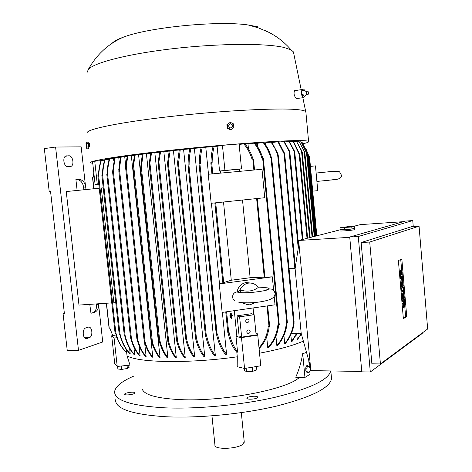 <?xml version="1.0" encoding="UTF-8"?>
<svg xmlns="http://www.w3.org/2000/svg" width="472" height="472" viewBox="0 0 472 472"><rect width="100%" height="100%" fill="white"/><g stroke="black" fill="none" stroke-linecap="round" stroke-linejoin="round"><path stroke-width="0.71" d="M312.712 191.142L317.75 190.682L315.473 165.861L310.428 166.392M142.178 388.981C144.119 394.893 156.952 398.451 180.682 399.642C220.737 401.524 280.191 390.798 296.74 379.482L299.803 377.329M309.732 370.927L310.045 374.237L304.947 377.435L295.726 377.246C299.059 369.735 301.384 361.841 302.699 353.563L305.36 352.891L306.452 352.13M128.413 365.269L129.11 367.34L127.375 368.496L121.587 369.423L117.882 368.98L117.599 366.414M126.349 349.522L127.039 355.847L130.006 365.098L117.221 366.455L114.755 363.729L111.693 335.804L116.124 334.949M127.039 355.847C138.19 362.732 188.782 363.7 237.286 356.808L236.838 352.313M255.977 333.356L257.134 333.35L257.765 335.102L241.499 337.622L244.555 368.484L237.192 366.697L237.286 356.808M259.535 353.203C279.011 349.469 293.619 345.433 303.36 341.097M302.404 337.681L302.039 336.383M301.396 334.076L297.283 339.692L296.752 334.111M297.124 333.332L292.068 341.451L291.484 341.634L290.835 334.813M272.639 143.317L272.556 142.414L278.515 141.736L284.35 152.916L284.781 155.123L277.919 141.759M272.031 142.444L272.556 142.414M284.704 343.61C289.537 337.834 292.493 330.984 293.572 323.054L294.044 321.692L294.05 324.081C292.829 331.515 289.944 337.964 285.389 343.427L284.704 343.61L283.932 335.492M265.718 144.987L265.512 142.774L271.748 142.054L277.931 153.831L278.392 156.326L274.928 148.385L271.064 142.096M264.231 142.845L265.512 142.774M287.112 322.824C286.244 331.633 283.088 339.167 277.63 345.427L276.846 345.622L275.937 336.152M257.712 146.833L257.37 143.258L263.966 142.497C267.347 146.969 269.819 151.996 271.394 157.565L271.4 157.583M255.299 143.394L257.37 143.258M278.751 324.736C277.713 333.81 274.35 341.386 268.656 347.463L267.748 347.657L266.692 336.807M248.461 148.863L247.983 143.889L255.045 143.069C258.562 147.518 261.152 152.568 262.804 158.232M245.051 144.102L247.983 143.889M121.221 366.03L121.587 369.423M127.039 365.411L127.375 368.496M244.331 368.431L244.537 370.514L246.455 371.653L252.632 371.358L256.815 369.918L256.485 366.502M246.113 368.225L246.455 371.653M252.225 367.21L252.632 371.358M244.555 368.484L260.762 365.788L257.765 335.102M241.64 337.132L256.125 334.896L254.148 314.706L239.628 316.836L237.103 315.821L239.097 335.928L241.64 337.132L239.628 316.836M241.499 337.622L236.029 336.595L239.097 335.928M253.73 314.547L253.086 307.956M234.307 310.664L236.85 336.241M254.148 314.706L251.505 313.715L237.103 315.821M247.593 322.724L247.411 322.742C245.216 321.727 245.157 320.512 247.234 319.096L247.393 319.078C249.605 320.081 249.676 321.29 247.593 322.724M248.661 333.598L248.414 333.615C246.284 332.565 246.248 331.35 248.307 329.975L248.537 329.957C250.679 330.996 250.726 332.205 248.661 333.598M259.004 347.799C264.19 342.041 267.264 334.996 268.238 326.671L269.618 326.506M274.232 296.634L275.017 304.794L222.141 312.417L219.273 283.914L231.28 280.232L250.125 277.731L272.332 276.834L219.273 283.914M273.624 290.304L272.332 276.834M237.056 292.032C238.047 286.911 240.968 283.755 245.818 282.563L251.21 283.094M244.95 303.862L242.396 302.93M239.864 290.304C241.44 286.41 244.183 284.032 248.101 283.171C252.443 282.586 255.865 284.12 258.367 287.772L257.671 287.861C252.968 291.171 247.346 291.944 240.803 290.168L239.221 290.634M238.472 291.655L238.171 292.41M255.995 302.346L249.835 304.841L246.75 304.528L243.481 302.977M223.504 201.998L231.28 280.232M250.125 277.731L242.519 200.034M264.733 197.733L211.173 203.279L208.258 174.262L262.001 169.283L264.733 197.733M225.811 311.886L227.852 332.843L229.138 332.618C230.991 340.867 233.787 347.203 237.528 351.616L236.029 336.595M230.932 314.582L231.256 317.821L230.932 314.582L230.23 314.665L230.318 315.562M230.489 317.255L230.554 317.904L231.062 317.898M231.28 313.609L231.498 315.839L232.749 315.355L232.79 315.756L231.54 316.24L231.764 318.464L231.28 313.609L230.572 313.691L230.66 314.588M230.991 317.898L231.056 318.547L231.569 318.541M232.749 315.355L231.481 315.656M230.59 315.556L229.882 315.638L230.047 317.261L230.56 317.255L230.59 315.556L230.56 317.255M229.882 315.638L230.395 315.632M230.572 313.691L231.085 313.685M230.23 314.665L230.743 314.659M309.378 367.151L308.741 360.307M305.809 370.632L305.832 367.582M304.947 377.435L302.699 353.563M307.136 371.676L308.523 372.697L307.478 372.679L306.086 371.659L305.756 368.101L306.812 365.593L307.856 365.605L306.8 368.119L307.136 371.676L306.086 371.659M305.756 368.101L306.8 368.119M309.986 367.7L310.004 370.685L310.664 371.022M309.361 367.127L307.856 365.605M308.523 372.697L309.431 371.157M310.546 367.476C309.886 369.122 309.992 370.319 310.865 371.063L311.083 371.027M310.594 368.018C310.281 369.788 310.505 370.786 311.26 371.016L311.313 370.986M124.691 394.403L124.62 394.197C124.46 392.822 134.066 391.412 134.88 392.686L134.963 392.911C135.151 394.279 125.428 395.701 124.691 394.403M254.066 398.887C249.794 399.459 247.357 399.235 246.773 398.203C246.968 397.548 248.242 396.987 250.597 396.539C254.845 395.967 257.269 396.197 257.871 397.223C257.683 397.878 256.414 398.433 254.066 398.887M309.844 364.248L309.113 364.284M308.924 362.26L309.272 362.219M133.434 376.249C121.605 381.394 115.327 386.562 114.613 391.742C114.436 400.439 131.163 405.802 164.787 407.832C197.414 409.253 241.941 404.964 275.666 397.147C310.269 388.533 328.618 379.795 330.724 370.945M115.498 399.796C115.363 408.846 132.107 414.499 165.737 416.746C198.629 418.375 243.587 413.997 277.359 405.879C311.98 396.922 330.034 387.831 331.527 378.615L331.314 376.337M211.957 415.856L214.943 445.125C213.958 449.733 236.442 449.208 242.626 444.429L244.236 441.88M117.021 337.728L114.106 338.035L117.221 366.455M114.106 338.035L111.693 335.804M267.748 347.657C273.559 341.468 276.952 333.834 277.925 324.748L279.223 324.583M263.27 158.203L261.948 158.327C260.249 152.586 257.647 147.518 254.142 143.128M276.846 345.622C282.35 339.333 285.53 331.745 286.386 322.86L287.336 322.706M271.612 157.577L270.645 157.66C269.064 152.061 266.574 147.022 263.181 142.544M295.106 268.715L289.094 268.987M289.053 268.568L295.165 268.279M298.947 243.646L295.1 268.692L301.189 333.344L310.446 366.396M361.758 371.464L310.841 370.614L298.652 240.472L339.928 229.864M353.552 226.359L360.295 224.625L403.342 221.675M354.814 229.486L354.383 229.711C351.97 230.43 339.268 231.41 340.017 230.82L339.917 229.734M349.758 237.322L298.652 240.472M354.437 228.277L354.72 228.401L354.283 228.578C351.87 229.286 339.167 230.271 339.911 229.693L340.153 229.569M351.959 228.979L354.437 228.324L354.266 226.348L349.628 226.43L339.993 227.781L340.17 229.764L351.959 228.979L351.782 226.985L354.266 226.348M346.46 227.362L345.073 227.469L345.628 227.215L349.174 226.666L346.46 227.362M339.993 227.781L351.782 226.985M344.595 227.71L344.772 229.699M358.272 236.501L370.302 371.995L361.794 371.853L349.728 237.027L405.43 221.079L412.752 220.572L358.272 236.501L349.728 237.027M380.426 363.93L371.883 363.823L361.139 242.537L411.637 226.684L419.059 226.2L369.718 242.036L380.426 363.93L427.667 328.978L419.059 226.2M370.302 371.995L422.263 333.456L422.222 333.008M413.26 226.578L412.752 220.572M401.837 259.075L406.746 316.547L403.365 318.694L398.38 260.526L401.837 259.075M400.002 279.406L400.598 277.825M399.76 276.639L402.433 275.86L402.527 276.94L401.489 279.707L402.71 279.105L401.702 279.141M401.047 291.584L401.814 290.321L400.905 289.95M400.757 288.233L402.291 287.43L403.418 287.395L403.513 288.481L402.616 288.952L403.607 289.56L402.864 291.843L403.761 291.36L403.1 291.377M401.808 300.528L403.336 299.661L404.469 299.632L404.557 300.711L402.763 301.744L402.669 300.658L401.825 300.682M403.66 307.591L402.409 307.532M402.055 303.419L403.236 303.366L403.719 306.499L403.784 304.564L403.342 304.576M402.669 303.384L403.176 302.469M401.312 294.746L402.492 294.693L402.769 297.95L403.194 297.708L402.946 294.817L403.265 294.646L403.513 297.531L403.938 297.295L403.66 294.05L402.527 294.085L403.973 293.879L404.345 298.198L402.545 299.213L402.173 294.864L402.492 294.693M402.085 294.705L403.265 294.646M402.575 294.664L402.527 294.085M400.262 282.439L401.442 282.38L401.719 285.643L402.144 285.418L401.896 282.527L402.215 282.362L402.463 285.259L402.887 285.041L402.61 281.79L401.477 281.831L402.929 281.631L403.3 285.955L401.489 286.893L401.117 282.539L401.442 282.38M401.524 282.386L401.477 281.831M400.923 275.388L399.648 275.329M399.294 271.193L400.474 271.129L400.97 274.297L401.029 272.385L400.586 272.403M399.926 271.152L400.409 270.368M404.769 306.629L405.613 316.559L403.312 318.028M400.74 259.535L401.672 270.415M402.026 274.551L402.138 275.866M402.286 277.589L402.415 279.117M402.516 280.333L402.628 281.642M403.011 286.103L403.123 287.407M403.23 288.628L403.289 289.365M403.412 290.776L403.46 291.366M403.566 292.593L403.678 293.885M404.061 298.357L404.168 299.643M404.274 300.876L404.416 302.517M400.474 271.129L400.156 271.276L400.374 273.825L401.064 275.382L401.501 271.412L401.991 274.568L402.309 274.415L402.097 271.884L401.406 270.326L401.029 272.385M400.156 271.276L399.306 271.312M401.991 274.568L401.412 274.586M402.61 281.79L402.929 281.631M402.887 285.041L402.445 285.053M402.215 282.362L401.442 282.392M401.896 282.527L401.454 282.539M402.144 285.418L401.702 285.436M401.117 282.539L400.274 282.569M401.489 286.893L400.645 286.923M403.66 294.05L403.973 293.879M403.938 297.295L403.495 297.307M402.946 294.817L402.504 294.829M403.194 297.708L402.752 297.72M402.173 294.864L401.33 294.888M402.545 299.213L401.702 299.23M403.236 303.366L402.917 303.555L403.135 306.086L403.796 307.585L404.256 303.531L404.734 306.647L405.053 306.464L404.834 303.944L404.174 302.446L403.784 304.564M402.917 303.555L402.073 303.573M404.734 306.647L404.174 306.658M402.669 300.658L404.469 299.632M402.763 301.744L401.914 301.767M403.761 291.36L403.849 292.439L402.05 293.419L401.926 291.967L402.952 290.286L401.737 289.796L401.613 288.345L403.418 287.395M401.613 288.345L400.769 288.368M401.737 289.796L400.893 289.82M402.952 290.286L401.814 290.321M401.926 291.967L401.076 291.991M402.05 293.419L401.206 293.442M402.71 279.105L402.805 280.185L400.993 281.088L400.899 279.996L401.943 277.223L400.716 277.819L400.622 276.728L402.433 275.86M400.622 276.728L399.772 276.763M400.716 277.819L399.867 277.849M400.899 279.996L400.055 280.032M400.993 281.088L400.15 281.117M406.746 316.547L405.613 316.559M369.718 242.036L361.139 242.537M304.8 152.391L299.118 141.553L304.8 152.391M301.879 151.04L302.233 152.385L296.505 141.417L301.879 151.04M299.513 153.795L299.932 155.884L293.094 141.364L293.448 141.364L299.513 153.795M294.404 150.969L294.782 152.58L288.882 141.399L289.312 141.393L294.404 150.969M289.478 151.052L289.867 152.78L283.837 141.529L284.345 141.517L289.478 151.052M301.183 333.309L291.466 333.362M291.484 341.634L296.634 333.332M297.283 339.692L301.26 333.592M301.065 141.806L307.278 154.456L301.006 141.812M269.188 326.659C268.12 335.427 264.757 342.761 259.093 348.655M253.423 158.993L252.018 159.123C250.189 153.217 247.434 148.131 243.758 143.877L244.797 143.801C248.437 148.043 251.175 153.117 252.998 159.017M239.711 171.348L239.505 169.212L220.418 170.964L220.63 173.118M220.418 170.964L219.551 171.017L217.09 146.29L222.448 145.329L239.086 143.954L241.517 168.793L219.551 171.017M241.517 168.793L239.505 169.212M210.996 162.74C211.084 156.574 211.786 151.134 213.102 146.42L214.258 146.314C212.925 151.04 212.217 156.486 212.135 162.657L210.819 162.769L211.993 173.92M228.047 332.89C230.035 341.598 233.044 348.165 237.074 352.572L237.528 351.616M98.707 305.561L102.731 341.976L78.482 350.36L55.596 147.04L81.172 146.857L85.456 185.643M50.575 191.656L49.23 191.762L44.333 148.597L55.596 147.04M49.23 191.762L50.575 191.62L64.428 313.833L63.089 313.862L67.219 350.301L78.482 350.36M70.116 166.616L67.921 166.699C63.921 167.159 62.086 157.129 65.974 155.984L68.906 155.795C72.894 155.441 74.629 165.365 70.782 166.48L70.116 166.616M63.089 313.862L64.393 313.496M89.202 337.751L86.919 338.495C82.73 339.781 81.709 328.913 85.928 327.881L88.164 327.19C92.323 325.91 93.373 336.63 89.202 337.751L84.665 337.763M85.975 189.555L85.692 186.989C85.007 182.806 82.995 180.257 79.662 179.354L78.051 179.454M96.495 303.903L96.595 304.8C96.748 309.75 94.872 312.564 90.966 313.249L89.786 304.351M111.77 302.888L78.977 305.071L66.251 191.555L99.226 188.21M77.125 190.452L75.898 179.425L77.526 179.484C80.865 180.392 82.883 182.947 83.573 187.148L83.863 189.768M93.149 312.641C96.978 311.892 98.813 309.089 98.648 304.228L98.595 303.767M98.772 184.045L95.114 184.676L98.801 184.351M109.162 328.176L109.887 328.246L112.767 335.592M93.81 172.823L93.303 177.177L92.589 177.277M115.746 333.551C117.776 341.108 120.909 346.926 125.139 351.003L126.225 351.9L125.9 348.879M115.209 333.509L116.041 333.462C118.201 341.622 121.599 347.77 126.225 351.9M98.453 175.625C98.642 169.902 99.533 164.828 101.132 160.409L101.433 160.332C99.846 164.763 98.961 169.855 98.784 175.602L97.946 175.69M299.584 141.942L300.935 141.777M297.047 141.806L299.118 141.553M293.714 141.753L296.505 141.417M289.584 141.789L293.094 141.364M284.628 141.919L288.882 141.399M278.805 142.149L283.837 141.529M308.151 154.12L301.944 142.096L308.151 154.12M309.455 156.185L308.918 156.22L305.608 147.96M301.325 142.166L301.944 142.096M239.133 144.45L243.758 143.877M224.92 170.321L222.448 145.329M214.258 146.314L217.09 146.29M101.433 160.332L104.589 160.238M103.226 187.809L101.315 187.998L113.846 302.747L115.752 302.623M119.328 334.63L120.195 334.571C122.336 342.938 125.664 349.304 130.189 353.675L129.806 353.546C125.263 349.174 121.935 342.884 119.823 334.678M102.389 174.964C102.512 169.312 103.315 164.191 104.796 159.589L109.138 159.394M105.185 159.512C103.704 164.191 102.908 169.336 102.796 174.941L101.922 175.029M129.629 348.483L130.189 353.675M97.261 184.192L94.748 161.235L101.055 160.633M95.114 184.676L92.642 162.138L94.748 161.235M190.959 148.521C189.738 153.512 189.119 158.97 189.107 164.893L188.086 164.946C188.098 159.052 188.712 153.612 189.927 148.621L201.107 147.825M194.37 148.479L215.344 355.44L214.329 355.534C210.3 350.643 207.344 343.846 205.45 335.155M180.257 149.612L178.499 163.79L177.991 165.206L177.572 162.61L179.283 149.713L189.856 148.928M183.596 149.565L204.736 356.36L203.774 356.431C200.311 352.1 197.626 346.312 195.721 339.079L195.62 336.613L196.387 337.84C198.293 345.61 201.072 351.782 204.736 356.36M170.138 150.692L167.949 165.424L167.56 163.117L169.218 150.798L179.212 150.025M173.43 150.645L194.706 357.027L193.791 357.08C190.417 352.773 187.791 347.144 185.915 340.2L185.838 338.017L186.617 339.333C188.529 346.713 191.225 352.608 194.706 357.027M160.574 151.76L158.492 164.274L158.167 162.451L159.707 151.86L169.141 151.111M163.855 151.707L185.225 357.469L184.363 357.499C181.23 353.457 178.752 348.348 176.929 342.171L176.888 340.459L177.655 341.681C179.49 348.07 182.015 353.333 185.225 357.469M151.571 152.816L149.512 165.3L149.199 163.589L150.757 152.91L159.636 152.19M154.851 152.751L176.292 357.699L175.478 357.711C172.309 353.634 169.814 348.495 167.991 342.306L167.949 340.701L168.734 342.058C170.563 348.36 173.082 353.575 176.292 357.699M143.122 153.848L140.998 170.026L140.638 167.802L142.361 153.943L150.68 153.252M146.426 153.778L167.896 357.729L167.141 357.723C163.459 353.05 160.681 346.955 158.804 339.439L158.71 337.338L159.571 339.439C161.442 346.955 164.221 353.056 167.896 357.729M135.24 154.857L133.175 167.218L132.903 165.772L134.526 154.952L142.273 154.303M138.585 154.781L160.061 357.564L159.353 357.534C156.09 353.451 153.53 348.301 151.671 342.07L151.648 340.725L152.456 342.306C154.303 348.442 156.84 353.522 160.061 357.564M127.936 155.848L125.841 168.103L125.593 166.811L127.281 155.937L134.437 155.341M131.34 155.766L152.798 357.198L152.143 357.156C148.816 353.109 146.208 347.958 144.32 341.704L144.302 340.507L145.116 342.182C146.993 348.236 149.547 353.239 152.798 357.198M121.233 156.81L119.015 171.094L118.761 169.719L120.637 156.899L127.174 156.362M124.726 156.722L125.682 165.672M144.638 342.731L146.125 356.643L145.535 356.578C141.854 352.301 139.022 346.59 137.033 339.445L137.004 338.17L137.865 340.282C139.812 347.008 142.568 352.466 146.125 356.643M115.174 157.742L112.861 172.711L112.625 171.442L114.637 157.831L120.513 157.365M118.773 157.648L119.369 163.182M138.957 345.286L140.095 355.876L139.565 355.794C135.623 351.404 132.65 345.492 130.644 338.052L130.614 336.878L131.499 339.232C133.511 346.171 136.373 351.717 140.095 355.876M107.126 174.262C107.203 168.657 107.935 163.477 109.333 158.728L114.49 158.374M113.551 158.539L113.835 161.147M133.918 347.15L134.756 354.897L134.296 354.791C129.888 350.177 126.679 343.763 124.661 335.551M199.231 163.867C199.272 157.913 199.922 152.462 201.184 147.524L213.019 146.721M205.798 147.382L208.494 174.245M211.409 203.255L219.504 283.849M222.371 312.381L226.572 354.236L225.492 354.366C221.468 349.746 218.459 343.02 216.465 334.182L217.498 333.928C219.45 342.778 222.477 349.551 226.572 354.236M202.27 147.417C201.013 152.297 200.358 157.754 200.311 163.79L199.025 163.896L216.477 334.182M124.401 335.474L125.127 335.509C127.133 343.775 130.343 350.236 134.756 354.897M109.799 158.645C108.412 163.406 107.681 168.587 107.604 174.18L106.89 174.304M205.444 335.114L206.441 334.984C208.341 343.728 211.308 350.543 215.344 355.44M92.772 163.359L90.583 162.805C87.751 161.017 121.038 155.565 172.941 150.007C224.778 144.438 280.71 140.408 299.59 140.597C304.971 140.632 307.968 140.91 308.582 141.429C309.172 141.989 307.349 142.75 303.113 143.712M87.237 132.992C85.29 129.487 119.133 122.319 170.834 116.46C222.465 110.584 277.784 107.769 296.711 109.563C301.809 110.011 304.8 110.684 305.697 111.575L305.921 112.525M294.911 90.63L294.563 90.683C293.543 93.226 294.091 95.857 296.221 98.589L303.307 97.674M87.438 72.069L88.081 69.821C92.412 63.106 127.304 53.908 173.596 48.61C219.84 43.282 266.957 43.176 284.457 47.578L291.106 49.914L293.401 51.873L293.767 53.649M303.248 89.875L302.216 89.521C300.835 92.129 301.118 94.819 303.059 97.586L303.702 97.615L304.204 97.043M301.738 91.951L302.204 95.474M305.124 91.043L304.222 89.727L302.959 90.819L303.048 94.471L304.393 97.014L305.708 95.409M305.944 91.574L306.316 94.595M306.888 91.061L307.065 94.831L307.537 94.795M307.378 91.137L307.03 91.055C306.381 92.211 306.499 93.444 307.384 94.748L308.476 94.081M308.263 94.075L308.558 94.016L308.092 91.456L308.263 94.075M304.222 89.727L303.148 89.892L301.885 90.978L302.959 90.819M303.048 94.471L301.968 94.63L301.885 90.978M304.393 97.014L303.319 97.173L301.968 94.63M264.993 30.072L265.577 30.763M111.823 43.595C113.498 41.536 117.333 39.4 123.34 37.194C148.409 27.311 218.076 20.479 248.107 24.957L258.013 26.821M89.379 143.624L89.739 147.046M88.878 147.901L88.37 142.904M86.872 148.875L88.795 148.721L88.612 143.547L88.069 142.113L86.146 142.267L87.049 147.016L86.872 148.875L86.341 147.429M88.978 146.863L87.049 147.016M86.506 147.606L86.063 143.565L86.506 147.606M85.963 143.925L86.146 142.267M88.612 143.547L86.683 143.7M230.324 122.307L226.908 124.561L227.268 128.195L230.436 129.782L231.044 129.588L227.864 127.995L227.504 124.354L230.324 122.307L233.498 123.906L233.852 127.54L231.044 129.588M230.973 128.148C233.546 126.461 233.398 124.98 230.537 123.699C227.964 125.387 228.112 126.874 230.973 128.148M226.908 124.561L227.504 124.354M227.268 128.195L227.864 127.995M269.016 326.665L267.016 305.944M264.231 277.158L256.626 198.57M223.693 282.563L215.71 202.807M228.719 332.795L226.613 311.774M278.627 324.742L262.656 158.244M286.746 322.86L271.005 157.618M293.572 323.054L277.666 155.07M401.123 273.471L400.681 273.489M400.374 273.825L399.524 273.854M401.778 272.037L401.342 272.055M403.873 305.649L403.43 305.655M403.135 306.086L402.286 306.104M404.522 304.133L404.091 304.139M312.063 237.021L304.08 150.733M309.567 237.664L301.514 150.81M307.018 238.319L299.165 153.807M302.31 239.528L294.068 151.211M298.227 248.331L289.159 151.542M294.841 268.308L284.055 153.783M314.258 236.46L306.487 152.338M253.865 170.032L252.803 159.035M212.813 173.843L211.692 162.675M222.902 282.805L214.896 202.889M65.472 156.244L68.906 155.795M66.233 155.902L66.705 155.843M85.739 338.448L87.108 338.442M85.692 186.989L83.573 187.148M98.648 304.228L96.595 304.8M109.25 328.252L106.507 303.236M93.928 188.747L92.665 177.254M115.911 333.509L98.648 175.613M315.396 236.165L307.72 152.999M316.264 235.947L308.912 156.185M120.041 334.624L102.636 174.947M246.939 282.858L246.891 282.427M240.466 292.699L240.224 290.239M159.571 339.439L141.399 167.713M217.108 334.087L199.898 163.808M125.127 335.509L107.604 174.18M131.499 339.232L113.221 170.138M137.865 340.282L119.41 168.769M145.116 342.182L126.29 166.227M152.456 342.306L133.635 165.43M168.734 342.058L150.002 163.749M177.655 341.681L158.999 162.864M186.617 339.333L168.445 163.914M185.732 338.418L167.761 165.023M196.387 337.84L178.499 163.79M195.52 337.161L177.779 164.651M205.438 335.073L188.086 164.993M206.24 335.067L188.894 164.899M318.724 181.154L316.889 181.331M329.173 180.227L316.901 181.419M316.128 173.029L328.825 171.767C337.804 170.787 339.327 171.419 339.775 172.15L341.226 174.811C342.43 178.08 338.613 179.832 329.769 180.08M329.592 180.18L335.279 179.395M247.411 322.742L246.136 322.217M248.414 333.615L247.175 333.061M248.101 283.171L245.818 282.563M257.671 287.861C264.19 287.595 267.801 287.678 268.503 288.109L269.14 288.522L266.373 290.203M240.803 290.168L237.782 291.383L240.856 292.723M232.684 297.212C232.236 292.764 237.109 291.183 237.835 292.327C244.944 293.519 258.001 292.032 265.282 290.469C270.497 287.767 273.754 288.728 275.058 293.366C275.087 297.49 271.064 299.567 265.783 300.77C257.411 302.753 248.449 303.307 238.897 302.428M234.737 300.8C233.363 299.472 232.69 298.375 232.72 297.507M310.063 367.629L309.089 366.661L309.39 367.24M310.541 367.405L309.874 367.794M331.527 378.615L330.819 370.951M244.272 442.252L241.322 412.646M279.271 324.618L263.317 158.191M287.383 322.736L271.654 157.565M294.121 322.081L278.392 155.902M354.82 229.528L354.72 228.401M401.406 270.326L400.274 270.373M404.174 302.446L403.041 302.469M312.647 236.873L304.829 152.385M310.157 237.516L302.263 152.332M307.614 238.165L299.956 155.73M302.918 239.375L294.805 152.427M298.617 245.8L289.885 152.574M295.354 267.046L284.787 154.798M314.83 236.313L307.278 154.456M269.671 326.541L267.671 305.85M264.892 277.129L257.293 198.505M254.532 169.973L253.47 158.981M227.852 332.843L225.752 311.898M222.843 282.822L214.837 202.895M211.934 173.92L210.819 162.769M69.514 166.64L70.782 166.48M85.928 338.501L86.919 338.495M79.662 179.354L77.526 179.484M109.085 328.217L106.342 303.248M93.763 188.765L92.5 177.277M115.127 333.562L97.857 175.69M300.988 141.789L301.502 142.42M315.963 236.024L308.529 155.412M316.824 235.799L309.484 156.179M119.245 334.678L101.834 175.029M246.98 282.87L246.933 282.427M240.508 292.705L240.266 290.233M158.604 338.247L140.691 169.07M216.241 334.135L199.025 163.896M124.319 335.521L106.802 174.304M130.449 337.061L112.655 172.516M136.845 338.489L118.791 170.758M144.149 340.884L125.605 167.707M151.5 341.221L132.915 166.693M167.82 341.439L149.223 164.527M176.764 341.309L158.185 163.389M185.738 339.191L167.601 164.209M195.544 338.029L177.619 163.743M205.379 335.114L188.021 164.993M308.582 141.429L305.85 111.752M293.401 51.873L301.189 89.68M302.847 97.745L305.697 111.575M304.865 90.6L306.021 91.503M305.75 95.073L305.673 95.468L306.446 94.671M308.092 91.456L307.142 91.037M307.03 91.055L306.7 91.066M306.629 91.108L305.862 91.668M294.563 90.683L302.216 89.521M248.107 24.957L258.426 27.901L268.361 32.096C277.058 36.438 284.64 42.38 291.106 49.914M88.081 69.821C96.524 54.646 108.277 43.766 123.34 37.194M88.653 143.683L89.438 143.618"/></g></svg>
